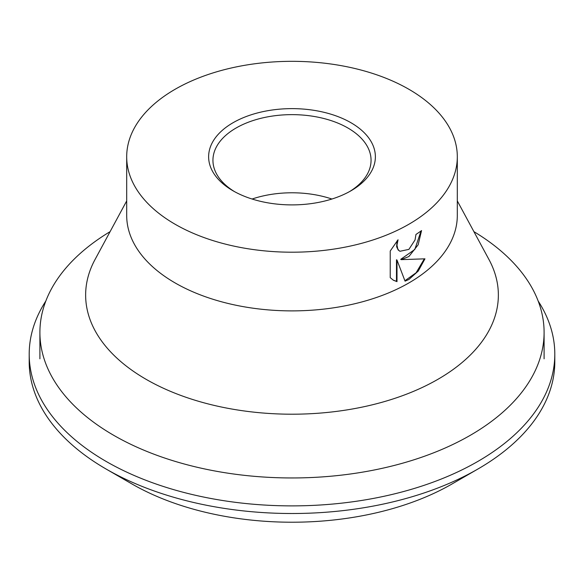 <?xml version="1.0" encoding="UTF-8"?>
<svg xmlns="http://www.w3.org/2000/svg" width="584" height="584" viewBox="0 0 584 584"><rect width="100%" height="100%" fill="white"/><g stroke="black" fill="none" stroke-linecap="round" stroke-linejoin="round"><path stroke-width="0.88" d="M538.178 301.052A262.8 151.723 180 0 1 554.8 354.159L554.8 361.788A262.8 151.723 180 0 1 477.829 469.069A262.8 151.723 180 0 1 106.171 469.076A262.8 151.723 180 0 1 106.171 469.069A262.8 151.723 180 0 1 29.2 361.788L29.2 354.159A262.8 151.723 180 0 1 45.822 301.052M131.911 483.932L106.171 469.076L131.904 483.932A226.402 130.714 180 0 1 131.904 483.932L131.904 483.932A226.402 130.714 180 0 0 452.096 483.932L477.829 469.069M554.8 354.159A262.8 151.723 180 0 1 392.572 494.334A262.8 151.723 180 0 1 106.171 461.448A262.8 151.723 180 0 1 29.2 354.159M473.901 231.644A252.098 145.547 180 0 1 544.098 332.413A252.098 145.547 180 0 1 470.259 435.328A252.098 145.547 180 0 1 195.523 466.879A252.098 145.547 180 0 1 39.902 332.413A252.098 145.547 180 0 1 110.099 231.644M457.309 200.918L489.005 259.603A206.356 119.136 180 0 1 437.92 379.308A206.356 119.136 180 0 1 185.23 397.018A206.356 119.136 180 0 1 94.995 259.603L126.692 200.918M457.309 156.767L457.309 215.452A165.308 95.44 180 0 1 408.895 282.933A165.308 95.44 180 0 1 228.738 303.622A165.308 95.44 180 0 1 126.692 215.452L126.692 156.767A165.308 95.44 180 0 1 175.105 89.279A165.308 95.44 180 0 1 355.262 68.591A165.308 95.44 180 0 1 457.309 156.767A165.308 95.44 180 0 1 408.895 224.249A165.308 95.44 180 0 1 228.738 244.937A165.308 95.44 180 0 1 126.692 156.767M408.895 256.529L401.208 259.646L424.962 258.829L418.254 271.064L408.895 279.488L405.062 281.159L396.996 260.055L396.996 281.634L393.39 280.232L390.229 277.656L390.229 251.032L398.047 239.761L396.967 245.097L397.748 248.857L398.704 250.281L399.938 251.281L408.895 249.375L415.041 239.936L415.969 234.439A165.308 95.44 0 0 0 421.56 230.578L418.129 244.82L408.895 256.529M234.607 191.683A79.059 45.647 180 0 1 212.941 160.286A79.059 45.647 180 0 1 236.097 128.005A79.059 45.647 180 0 1 322.258 118.114A79.059 45.647 180 0 1 371.059 160.286A79.059 45.647 180 0 1 349.393 191.683M350.955 190.8A83.373 48.136 180 0 1 233.045 190.8A83.373 48.136 180 0 1 233.045 122.728A83.373 48.136 180 0 1 350.955 122.728A83.373 48.136 180 0 1 350.955 190.8L350.955 190.8M421.042 230.95L414.808 249.463L400.704 259.347L401.208 259.646M399.938 251.281L398.193 249.988L396.646 246.791L397.054 240.893M393.134 280.086L396.485 281.342L396.485 259.763L396.996 260.055M404.909 280.751L416.129 272.75L424.305 258.902M396.485 281.342L396.996 281.634M252.091 199.027A79.059 45.647 180 0 1 331.909 199.027M39.902 358.817L39.902 332.413M544.098 358.817L544.098 332.413"/></g></svg>
